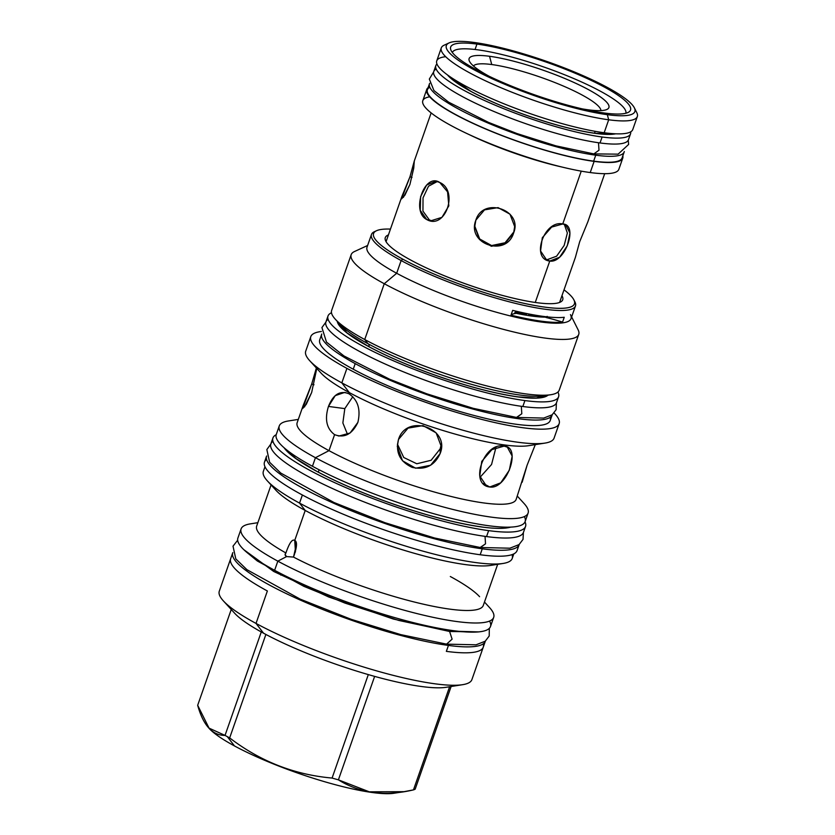 <?xml version="1.0" encoding="UTF-8"?>
<svg xmlns="http://www.w3.org/2000/svg" width="835" height="835" viewBox="0 0 835 835"><rect width="100%" height="100%" fill="white"/><g stroke="black" fill="none" stroke-linecap="round" stroke-linejoin="round"><path stroke-width="1.25" d="M477.589 49.808A91.944 16.752 -160.7 0 1 574.323 78.782A91.944 16.752 -160.7 0 1 625.864 113.236A91.944 16.752 -160.7 0 0 574.323 78.782A91.944 16.752 -160.7 0 0 477.589 49.808A91.944 16.752 -160.7 0 0 452.32 52.459A91.944 16.752 -160.7 0 1 477.589 49.808M588.487 109.844A74.044 13.496 -160.7 0 1 582.141 108.853A74.044 13.496 -160.7 0 0 588.487 109.844A74.044 13.496 -160.7 0 0 588.581 89.7A74.044 13.496 -160.7 0 0 489.54 56.279L491.742 64.546A67.645 12.327 -160.7 0 1 561.517 85.264A67.645 12.327 -160.7 0 1 600.908 110.606A67.645 12.327 -160.7 0 0 561.517 85.264A67.645 12.327 -160.7 0 0 491.742 64.546A67.645 12.327 -160.7 0 0 473.455 65.975A67.645 12.327 -160.7 0 1 491.742 64.546L489.54 56.279A74.044 13.496 -160.7 0 1 573.708 82.362A74.044 13.496 -160.7 0 1 606.868 109.479A74.044 13.496 -160.7 0 1 588.487 109.844M489.216 76.309A74.044 13.496 -160.7 0 1 489.54 56.279A74.044 13.496 -160.7 0 0 469.51 61.372L469.51 61.372A74.044 13.496 -160.7 0 0 489.216 76.309M426.727 89.502A103.853 18.923 19.3 0 1 428.115 87.654A103.853 18.923 19.3 0 0 479.102 126.158A103.853 18.923 19.3 0 0 594.123 161.385A103.853 18.923 19.3 0 0 622.753 158.149A103.853 18.923 19.3 0 0 622.816 155.842A103.853 18.923 19.3 0 1 594.123 161.385L590.22 172.553A103.853 18.923 19.3 0 0 618.85 169.317A103.853 18.923 19.3 0 1 590.22 172.553L594.123 161.385A103.853 18.923 19.3 0 1 484.248 128.402A103.853 18.923 19.3 0 1 426.727 89.502L422.813 100.67A103.853 18.923 19.3 0 0 480.334 139.57A103.853 18.923 19.3 0 0 590.22 172.553A103.853 18.923 19.3 0 1 466.671 133.433A103.853 18.923 19.3 0 1 429.681 96.808A103.853 18.923 19.3 0 0 422.813 100.67M429.472 83.792L427.384 89.731A103.154 18.798 19.3 0 0 484.519 128.371A103.154 18.798 19.3 0 0 593.654 161.134L595.741 155.185A103.154 18.798 19.3 0 0 624.173 151.97A103.154 18.798 19.3 0 0 624.298 151.511A103.154 18.798 19.3 0 1 595.741 155.185A103.154 18.798 -160.7 0 1 486.596 122.432A103.154 18.798 -160.7 0 1 429.472 83.792A103.154 18.798 -160.7 0 1 429.66 83.343A103.154 18.798 -160.7 0 0 485.469 121.941A103.154 18.798 -160.7 0 0 595.741 155.185L593.654 161.134A103.154 18.798 19.3 0 0 622.096 157.909A103.154 18.798 19.3 0 1 593.654 161.134A103.154 18.798 19.3 0 1 477.192 125.146A103.154 18.798 19.3 0 1 429.806 87.247M535.256 302.468L549.754 261.063C530.517 259.017 544.295 219.688 562.738 223.978L581.243 171.144L562.738 223.978C578.791 224.302 565.024 263.63 549.754 261.063L547.186 259.664L556.611 256.199L564.178 245.427L567.362 233.007L564.303 224.323L567.362 233.007L564.178 245.427L556.611 256.199L547.186 259.664L545.412 259.236L549.754 261.063L546.654 260.04L540.558 250.98L542.312 237.724L551.622 227.099L562.738 223.978L565.671 224.907L569.95 232.986L567.289 245.751L559.596 257.253L549.754 261.063L535.256 302.468M562.08 167.063A91.944 16.752 -160.7 0 1 468.581 134.32A91.944 16.752 -160.7 0 0 562.08 167.063M475.856 220.158C466.316 244.144 506.417 257.671 513.64 232.913C523.159 209.846 483.068 196.319 475.856 220.158L474.771 226.494L479.499 239.52L491.408 246.273L504.966 243.549L513.64 232.913L514.715 226.671L509.987 214.177L498.077 207.623L484.519 209.867L475.856 220.158M426.789 219.574C410.768 211.589 424.545 172.26 439.774 182.489C458.979 190.902 445.201 230.23 426.789 219.574L432.039 220.951L429.357 219.918L422.948 211.119L423.032 197.843L428.501 186.215L437.321 181.508L428.501 186.215L423.032 197.843L422.948 211.119L429.357 219.918L426.789 219.574L420.245 210.357L420.621 196.59L426.664 185.005L436.037 181.247L439.774 182.489L447.57 191.873L448.823 205.859L441.955 217.34L430.735 220.847L426.789 219.574M409.964 176.79L401.823 196.622L403.368 197.373L409.922 184.472L413.805 167.553L414.254 161.134L409.964 176.79L411.989 177.469L409.964 176.79L401.552 198.887L404.933 195.129L409.922 184.472L413.69 168.388L414.317 161.03L409.964 176.79M587.819 221.891L579.678 241.743L575.378 257.399L579.678 241.743L587.809 221.912L604.697 173.69M513.64 232.151L505.06 242.755L491.585 245.563L479.687 238.987L474.771 226.118L479.687 238.987L491.585 245.563L505.06 242.755L513.64 232.913L514.715 226.285M546.915 395.132A113.904 20.76 -160.7 0 1 367.932 343.686L364.728 339.521A120.564 21.971 19.3 0 0 550.86 394.715L543.783 395.832A113.904 20.76 -160.7 0 1 367.932 343.686L364.728 339.521L384.267 283.733L396.677 273.264A108.08 19.696 19.3 0 0 505.06 314.586A108.08 19.696 19.3 0 0 571.025 318.667L575.472 305.954A108.08 19.696 -160.7 0 0 574.908 301.884L573.895 299.859A106.41 19.393 -160.7 0 0 564.011 289.86A106.41 19.393 -160.7 0 1 532.824 305.151A106.41 19.393 -160.7 0 1 402.783 259.153A106.41 19.393 -160.7 0 1 390.467 229.082A106.41 19.393 -160.7 0 0 376.502 230.731A106.41 19.393 -160.7 0 0 402.783 259.153L401.134 260.551A108.08 19.696 -160.7 0 1 371.471 234.51A108.08 19.696 -160.7 0 1 374.456 231.671L376.502 230.731M561.965 295.705A94 17.128 -160.7 0 1 536.811 302.677A94 17.128 -160.7 0 1 429.086 269.162A94 17.128 -160.7 0 1 388.411 234.927A94 17.128 -160.7 0 0 385.112 238.779L385.112 238.779A94 17.128 -160.7 0 0 440.108 273.995A94 17.128 -160.7 0 0 536.811 302.677A94 17.128 -160.7 0 0 562.143 300.777L562.143 300.777A94 17.128 -160.7 0 0 561.965 295.705M396.844 792.613A103.342 18.829 -160.7 0 1 234.468 745.937A103.342 18.829 -160.7 0 1 209.251 728.538L197.676 705.304C203.27 725.406 212.393 735.447 225.032 735.405L208.76 727.995M276.27 434.482A131.836 24.027 -160.7 0 0 312.447 466.264L315.442 457.705L328.99 450.649L334.595 434.649C326.558 428.647 324.512 419.243 328.458 406.426C333.207 394.433 340.022 390.216 348.915 393.765L349.322 392.596L341.828 382.868L346.911 368.371A131.575 23.975 -160.7 0 1 321.381 331.495A131.575 23.975 -160.7 0 0 310.797 336.662A131.575 23.975 -160.7 0 0 346.911 368.371A131.575 23.975 -160.7 0 0 498.819 423.439A131.575 23.975 -160.7 0 0 554.106 413.001A131.575 23.975 -160.7 0 1 559.158 423.637A131.575 23.975 -160.7 0 1 478.852 418.669A131.575 23.975 -160.7 0 1 346.911 368.371L341.828 382.868A131.575 23.975 -160.7 0 1 309.743 360.73A131.575 23.975 -160.7 0 1 305.725 351.149L310.797 336.662M552.175 414.922A122.098 22.253 19.3 0 0 552.238 414.724A122.098 22.253 19.3 0 1 478.152 410.444A122.098 22.253 19.3 0 1 355.209 363.632A122.098 22.253 -160.7 0 1 321.767 334.021A122.098 22.253 -160.7 0 0 321.694 334.209A122.098 22.253 -160.7 0 0 355.209 363.632A122.098 22.253 19.3 0 0 477.651 410.319A122.098 22.253 19.3 0 0 552.175 414.922L550.213 420.506A122.098 22.253 19.3 0 1 475.699 415.903A122.098 22.253 19.3 0 1 353.247 369.216L355.209 363.632L353.247 369.216A122.098 22.253 -160.7 0 1 319.742 339.793A122.098 22.253 -160.7 0 0 353.247 369.216A122.098 22.253 19.3 0 0 482.807 417.698A122.098 22.253 19.3 0 0 550.171 417.354M338.394 323.364A110.898 20.207 -160.7 0 1 338.175 322.362A110.898 20.207 -160.7 0 0 338.394 323.364M578.749 334.376A120.564 21.971 19.3 0 1 505.165 329.825A120.564 21.971 19.3 0 1 384.267 283.733A120.564 21.971 -160.7 0 1 354.489 251.533A120.564 21.971 -160.7 0 0 351.17 254.685A120.564 21.971 -160.7 0 0 384.267 283.733L364.728 339.521A120.564 21.971 -160.7 0 1 335.326 319.241A120.564 21.971 -160.7 0 1 331.641 310.463A120.564 21.971 -160.7 0 0 364.728 339.521A120.564 21.971 19.3 0 0 485.626 385.624A120.564 21.971 19.3 0 0 559.21 390.175L578.749 334.376A120.564 21.971 19.3 0 0 578.112 329.825L571.631 316.924M367.932 343.686A113.904 20.76 -160.7 0 1 340.158 324.523A113.904 20.76 -160.7 0 0 367.932 343.686M578.123 329.846A120.564 21.971 19.3 0 1 514.924 332.257A120.564 21.971 19.3 0 1 384.267 283.733L396.677 273.264A108.08 19.696 -160.7 0 1 367.014 247.223L371.471 234.51M570.462 314.607A108.08 19.696 19.3 0 1 513.807 316.768A108.08 19.696 19.3 0 1 396.677 273.264L401.134 260.551L396.677 273.264A108.08 19.696 -160.7 0 1 367.014 247.223M546.674 395.373A110.898 20.207 -160.7 0 1 545.881 396.03A110.898 20.207 -160.7 0 0 546.674 395.373M546.935 395.341A110.898 20.207 -160.7 0 1 545.245 396.74A110.898 20.207 -160.7 0 0 546.935 395.341M550.86 394.715A120.564 21.971 19.3 0 0 559.21 390.164M575.472 305.954A108.08 19.696 -160.7 0 1 509.517 301.873A108.08 19.696 -160.7 0 1 401.134 260.551A108.08 19.696 -160.7 0 1 374.435 231.681M512.68 310.37L510.999 315.181A108.08 19.696 -160.7 0 0 562.56 322.08A108.08 19.696 -160.7 0 1 510.999 315.181A64.024 11.669 19.3 0 1 515.759 313.449L515.602 311.079L515.759 313.449A64.024 11.669 19.3 0 0 510.999 315.181L512.68 310.37A108.08 19.696 -160.7 0 0 564.241 317.269L562.56 322.08A64.024 11.669 -160.7 0 0 546.142 317.509L545.453 317.143L547.228 316.402L545.453 317.143A94.021 17.128 19.3 0 1 532.125 316.11A94.021 17.128 19.3 0 0 545.453 317.143L546.142 317.509A64.024 11.669 -160.7 0 1 562.56 322.08L564.241 317.269A108.08 19.696 -160.7 0 1 512.68 310.37M318.281 472.14L319.116 469.781L318.281 472.14M525.111 521.645A131.836 24.027 19.3 0 1 444.648 516.667A131.836 24.027 19.3 0 1 312.447 466.264L315.442 457.705A131.836 24.027 -160.7 0 1 279.255 425.944L276.26 434.503A131.836 24.027 -160.7 0 0 312.447 466.264A131.836 24.027 19.3 0 0 455.513 519.37A131.836 24.027 19.3 0 0 524.37 516.583A131.836 24.027 19.3 0 1 525.111 521.645L528.106 513.087A131.836 24.027 19.3 0 0 524.067 503.495L517.303 496.094M279.255 425.944A131.836 24.027 -160.7 0 1 288.409 420.965A131.836 24.027 -160.7 0 0 315.442 457.705A131.836 24.027 19.3 0 0 447.643 508.108A131.836 24.027 19.3 0 0 528.106 513.087M524.067 503.505A131.836 24.027 19.3 0 1 466.045 512.544A131.836 24.027 19.3 0 1 315.442 457.705L328.99 450.649A116.023 21.146 -160.7 0 1 297.156 422.687M303.157 405.539L311.705 384.017L302.719 408.472L306.288 404.286L311.664 392.492L316.778 368.423L311.664 392.492L304.493 406.937L303.157 405.539L297.156 422.698A116.023 21.146 -160.7 0 0 328.99 450.649L334.595 434.649C326.558 428.647 324.512 419.243 328.458 406.426L335.232 395.654L344.782 392.387L348.915 393.765L349.322 392.596A116.023 21.146 -160.7 0 1 321.026 373.068M311.705 384.017L316.382 367.984L311.705 384.017L313.981 384.778L311.705 384.017M528.471 445.702A116.023 21.146 19.3 0 1 349.322 392.596A116.023 21.146 -160.7 0 1 321.037 373.078L309.743 360.73M544.963 443.103A131.575 23.975 19.3 0 0 554.085 438.124A131.575 23.975 19.3 0 1 473.779 433.167A131.575 23.975 19.3 0 1 341.828 382.868A131.575 23.975 19.3 0 0 544.963 443.103L528.44 445.713A116.023 21.146 19.3 0 1 349.322 392.596L341.828 382.868A131.575 23.975 -160.7 0 1 305.714 351.159M516.145 499.393A116.023 21.146 19.3 0 1 445.337 495.009A116.023 21.146 19.3 0 1 328.99 450.649A116.023 21.146 19.3 0 0 445.368 495.019A116.023 21.146 19.3 0 0 516.155 499.382L527.115 465.178L535.308 444.627L527.115 465.178L522.157 482.244M348.915 393.765C357.891 399.881 360.877 409.421 357.881 422.364C352.193 434.231 344.427 438.323 334.595 434.649L338.937 436.047L350.084 433L357.881 422.364C360.877 409.421 357.891 399.881 348.915 393.765M489.769 486.993C468.779 484.874 483.976 441.496 504.089 446.12C522.011 446.589 506.824 489.957 489.769 486.993L483.423 483.559L489.769 486.993L486.356 485.886L479.77 475.981L481.764 461.379L491.909 449.606L504.089 446.12L507.336 447.142L512.179 456.098L509.308 470.23L500.718 482.839L489.769 486.993M398.483 439.481C406.436 413.127 450.649 428.042 440.149 453.541C434.555 465.659 425.224 470.272 412.156 467.36C399.944 461.734 395.383 452.445 398.483 439.481L408.044 428.115L422.99 425.599L436.131 432.854L441.339 446.652L440.149 453.541L430.589 465.252L415.632 468.216L402.501 460.774L397.293 446.454L398.483 439.481M280.831 575.127L281.291 573.822L280.831 575.127M490.489 626.521A133.819 24.382 19.3 0 1 408.816 621.47A133.819 24.382 19.3 0 1 274.621 570.305L277.825 561.151L274.621 570.305A133.819 24.382 -160.7 0 1 237.891 538.043A133.819 24.382 -160.7 0 0 274.621 570.305A133.819 24.382 19.3 0 0 420.423 624.35A133.819 24.382 19.3 0 0 489.571 621.063A133.819 24.382 19.3 0 1 490.489 626.521L493.694 617.368A133.819 24.382 19.3 0 0 489.592 607.629L484.477 602.035M257.858 522.679L250.364 523.869A133.819 24.382 -160.7 0 0 277.825 561.151A133.819 24.382 -160.7 0 1 241.096 528.91A133.819 24.382 -160.7 0 1 250.385 523.858M493.694 617.368A133.819 24.382 19.3 0 1 412.02 612.316A133.819 24.382 19.3 0 1 277.825 561.151L286.614 556.58C284.86 555.515 284.631 554.315 285.914 552.968A120.052 21.877 -160.7 0 1 256.669 526.081A120.052 21.877 -160.7 0 0 285.914 552.968C289.338 542.969 292.281 538.794 294.734 540.433L305.224 510.467A120.052 21.877 -160.7 0 1 272.868 486.022M489.592 607.64A133.819 24.382 19.3 0 1 430.693 616.815A133.819 24.382 19.3 0 1 277.825 561.151L286.614 556.58L285.09 554.68L285.914 552.968C289.338 542.969 292.281 538.794 294.734 540.433L305.224 510.467L299.546 503.108A131.836 24.027 -160.7 0 1 267.398 480.918A131.836 24.027 -160.7 0 1 263.369 471.326M495.614 564.022A120.052 21.877 19.3 0 1 415.632 553.668A120.052 21.877 19.3 0 1 305.224 510.467A120.052 21.877 -160.7 0 1 275.947 490.27L267.398 480.918M503.077 563.458A131.836 24.027 19.3 0 0 512.012 554.638A131.836 24.027 19.3 0 1 512.21 558.479A131.836 24.027 19.3 0 1 431.747 553.511A131.836 24.027 19.3 0 1 299.546 503.108L302.385 494.998L299.546 503.108A131.836 24.027 19.3 0 0 503.077 563.458L490.562 565.431A120.052 21.877 19.3 0 1 305.224 510.467L299.546 503.108A131.836 24.027 -160.7 0 1 263.359 471.337L264.977 466.734M296.394 544.556L294.734 540.433L295.454 551.966L294.734 540.433C297.437 541.602 297.03 547.155 293.502 557.081A120.052 21.877 19.3 0 0 412.542 601.565A120.052 21.877 19.3 0 0 483.288 605.438M479.603 596.712A120.052 21.877 19.3 0 0 450.326 576.515M296.383 544.514L293.502 557.081L286.614 556.58L293.502 557.081A120.052 21.877 19.3 0 0 412.511 601.555A120.052 21.877 19.3 0 0 483.277 605.448L497.691 564.303M219.292 591.18L230.648 558.74A133.819 24.382 19.3 0 0 230.648 558.74A133.819 24.382 19.3 0 0 267.377 590.982L256.021 623.421A133.819 24.382 -160.7 0 1 219.292 591.18A133.819 24.382 -160.7 0 0 223.383 600.908A133.819 24.382 -160.7 0 0 256.021 623.421A133.819 24.382 19.3 0 0 462.611 684.69L446.015 687.309A118.194 21.543 -160.7 0 1 374.633 676.392A118.194 21.543 19.3 0 1 368.318 674.596A118.194 21.543 -160.7 0 1 265.885 634.454A118.194 21.543 19.3 0 1 263.547 633.191L256.021 623.421L263.547 633.191A118.194 21.543 -160.7 0 1 261.272 631.949L225.032 735.405A118.194 21.543 -160.7 0 0 227.318 736.647A118.194 21.543 -160.7 0 1 225.032 735.405L261.272 631.949A118.194 21.543 -160.7 0 1 234.718 613.308A118.194 21.543 -160.7 0 0 261.272 631.949A118.194 21.543 -160.7 0 0 263.547 633.191A118.194 21.543 19.3 0 0 265.885 634.454L229.656 737.91A118.194 21.543 -160.7 0 1 227.318 736.647L234.468 745.937A103.342 18.829 -160.7 0 1 209.272 728.558M448.437 645.424A133.819 24.382 19.3 0 0 485.323 641.259A133.819 24.382 19.3 0 0 485.385 641.082A133.819 24.382 19.3 0 1 448.437 645.424L446.349 651.363A133.819 24.382 19.3 0 0 483.246 647.198A133.819 24.382 19.3 0 0 483.225 643.858A133.819 24.382 19.3 0 1 483.246 647.198A133.819 24.382 19.3 0 1 446.349 651.363L448.437 645.424A133.819 24.382 -160.7 0 1 306.842 602.922A133.819 24.382 -160.7 0 1 232.735 552.801A133.819 24.382 -160.7 0 1 232.798 552.624A133.819 24.382 -160.7 0 0 306.414 602.734A133.819 24.382 -160.7 0 0 448.437 645.424M462.611 684.69A133.819 24.382 19.3 0 0 471.89 679.627L485.323 641.259M232.735 552.801L230.648 558.74A133.819 24.382 19.3 0 0 267.377 590.982L256.021 623.421A133.819 24.382 19.3 0 0 390.216 674.586A133.819 24.382 19.3 0 0 471.879 679.638M446.047 687.299A118.194 21.543 -160.7 0 1 374.633 676.392L338.405 779.848A118.194 21.543 -160.7 0 1 332.09 778.053C294.421 774.744 260.269 761.363 229.656 737.91A118.194 21.543 -160.7 0 1 227.318 736.647L234.468 745.937A103.342 18.829 -160.7 0 0 394.016 793.25L404.015 791.674L369.3 791.82L338.405 779.848A118.194 21.543 -160.7 0 1 332.09 778.053C294.421 774.744 260.269 761.363 229.656 737.91L265.885 634.454A118.194 21.543 -160.7 0 0 368.318 674.596L332.09 778.053L368.318 674.596A118.194 21.543 19.3 0 0 374.633 676.392L338.405 779.848C359.906 793.271 384.925 796.611 413.471 789.889L404.015 791.674M415.172 789.179A118.194 21.543 -160.7 0 1 413.471 789.889L449.595 686.735L413.471 789.889A118.194 21.543 -160.7 0 0 415.172 789.179L451.13 686.495L415.172 789.179M231.232 609.487L197.676 705.304L231.232 609.487M574.918 301.884A108.08 19.696 -160.7 0 1 518.264 304.055A108.08 19.696 -160.7 0 1 401.134 260.551L402.783 259.153A106.41 19.393 -160.7 0 0 518.107 301.988A106.41 19.393 -160.7 0 0 573.895 299.859M480.073 477.265L491.554 464.49L495.969 447.435L491.554 464.49L480.073 477.265M397.429 444.126L403.743 457.496L416.811 463.769L431.131 460.273L440.17 448.833L441.214 444.303L440.149 453.541L440.17 448.833L431.131 460.273L416.811 463.769L403.743 457.496L397.429 444.126M328.458 406.426L344.813 408.618L342.861 422.948L347.569 434.503L342.861 422.948L344.813 408.618L352.767 396.74L344.813 408.618L328.458 406.426M515.32 313.125A94.021 17.128 19.3 0 0 532.125 316.11A94.021 17.128 19.3 0 1 515.32 313.125M548.459 317.008L546.142 317.509L548.459 317.008M368.266 343.863A3.59 2.328 -61.6 0 1 368.955 346.692A3.59 2.328 -61.6 0 0 368.266 343.863M634.349 107.809A99.887 18.203 19.3 0 1 607.327 114.677L608.694 119.791A103.853 18.923 -160.7 0 1 490.656 83.208A103.853 18.923 -160.7 0 1 444.147 45.194A103.853 18.923 -160.7 0 0 441.287 47.908A103.853 18.923 -160.7 0 0 498.808 86.809A103.853 18.923 -160.7 0 0 608.694 119.791L604.154 132.744L608.694 119.791L607.327 114.677A99.887 18.203 19.3 0 0 607.452 87.498A99.887 18.203 19.3 0 0 473.862 42.428A99.887 18.203 -160.7 0 0 473.737 69.597A99.887 18.203 -160.7 0 0 607.327 114.677A99.887 18.203 -160.7 0 1 493.809 79.492A99.887 18.203 -160.7 0 1 449.073 42.919A99.887 18.203 -160.7 0 1 473.862 42.428A99.887 18.203 19.3 0 1 571.37 70.725A99.887 18.203 19.3 0 1 634.349 107.809L636.781 112.652A103.853 18.923 19.3 0 1 608.694 119.791A103.853 18.923 19.3 0 0 637.324 116.556A103.853 18.923 19.3 0 0 636.771 112.631M604.248 113.007A95.273 17.358 19.3 0 0 604.363 87.08A95.273 17.358 19.3 0 0 476.942 44.088A95.273 17.358 19.3 0 0 476.827 70.015A95.273 17.358 19.3 0 0 604.248 113.007A95.273 17.358 19.3 0 0 630.519 110.032A95.273 17.358 19.3 0 0 577.747 74.346A95.273 17.358 19.3 0 0 476.942 44.088A95.273 17.358 19.3 0 0 450.681 47.063A95.273 17.358 19.3 0 0 503.442 82.748A95.273 17.358 19.3 0 0 604.248 113.007M632.794 129.498A103.853 18.923 19.3 0 1 604.154 132.744A103.853 18.923 -160.7 0 1 494.268 99.762A103.853 18.923 -160.7 0 1 436.757 60.861A103.853 18.923 -160.7 0 0 494.247 99.751A103.853 18.923 -160.7 0 0 604.154 132.744A103.853 18.923 19.3 0 0 632.784 129.508L637.324 116.556M441.287 47.908L436.757 60.861A103.853 18.923 -160.7 0 1 445.692 56.717M475.052 49.495L476.942 44.088L475.052 49.495M526.217 314.075A1.921 1.326 -80.8 0 0 527.25 313.657A1.921 1.326 -80.8 0 1 526.217 314.075L515.331 312.039M530.809 314.753A1.921 1.419 -82.4 0 0 531.665 314.513M325.827 322.226L321.924 327.56L326.485 342.11L343.968 355.95L389.653 379.247L426.748 393.786L473.257 408.336L516.688 417.469L521.812 413.763L521.311 406.301L521.812 413.763L516.458 417.437L543.71 418.074L552.133 414.807L556.11 409.682L556.413 402.971M327.998 316.006L325.921 321.945A122.16 22.263 -160.7 0 0 393.577 367.713A122.16 22.263 -160.7 0 0 522.835 406.509A122.16 22.263 19.3 0 0 556.517 402.7A122.16 22.263 19.3 0 1 522.835 406.509L524.923 400.57A122.16 22.263 19.3 0 0 558.594 396.761A122.16 22.263 19.3 0 0 557.905 392.053A122.16 22.263 19.3 0 1 524.923 400.57A122.16 22.263 -160.7 0 1 395.665 361.764A122.16 22.263 -160.7 0 1 327.998 316.006A122.16 22.263 -160.7 0 1 331.485 312.76A122.16 22.263 -160.7 0 0 385.864 357.443A122.16 22.263 -160.7 0 0 524.923 400.57L522.835 406.509A122.16 22.263 -160.7 0 1 386.24 364.488A122.16 22.263 -160.7 0 1 328.113 319.387M518.243 396.959A112.172 20.447 19.3 0 0 548.01 395.164A112.172 20.447 19.3 0 1 518.243 396.959A112.172 20.447 -160.7 0 1 404.328 363.35A112.172 20.447 -160.7 0 1 337.277 321.371A112.172 20.447 -160.7 0 0 404.328 363.35A112.172 20.447 -160.7 0 0 518.243 396.959A1.284 0.939 97.6 0 0 518.003 396.875A1.284 0.939 97.6 0 1 518.243 396.959M628.264 140.176L628.609 144.455L618.109 154.151L593.873 153.901L598.998 150.196L598.497 142.733L598.998 150.196L593.873 153.911L555.933 145.854L516.969 133.548L488.465 122.369L448.677 102.194L433.96 90.577L429.326 79.075L433.626 72.008M628.463 139.727A103.154 18.798 19.3 0 1 600.021 142.952L602.108 137.003A103.154 18.798 19.3 0 0 630.54 133.788A103.154 18.798 19.3 0 0 630.675 131.836A103.154 18.798 19.3 0 1 602.108 137.003A103.154 18.798 -160.7 0 1 492.963 104.25A103.154 18.798 -160.7 0 1 435.839 65.61A103.154 18.798 -160.7 0 1 436.955 64.003A103.154 18.798 -160.7 0 0 488.548 102.319A103.154 18.798 -160.7 0 0 602.108 137.003L600.021 142.952A103.154 18.798 -160.7 0 1 483.559 106.963A103.154 18.798 -160.7 0 1 436.173 69.065M595.428 133.391A93.165 16.982 19.3 0 0 615.719 133.809A93.165 16.982 19.3 0 1 595.428 133.391A93.165 16.982 -160.7 0 1 509.006 108.811A93.165 16.982 -160.7 0 1 447.414 74.868A93.165 16.982 -160.7 0 0 509.006 108.811A93.165 16.982 -160.7 0 0 595.428 133.391A1.284 0.939 97.6 0 0 595.188 133.308A1.284 0.939 97.6 0 1 595.428 133.391M435.839 65.61L433.751 71.549A103.154 18.798 -160.7 0 0 490.886 110.189A103.154 18.798 -160.7 0 0 600.021 142.952A103.154 18.798 19.3 0 0 628.463 139.737L630.54 133.788M594.927 133.329A1.284 0.939 97.6 0 1 595.188 133.308C574.887 130.417 550.714 123.966 522.679 113.957C502.628 106.661 485.417 99.156 471.023 91.422L448.071 75.348M266.563 456.181L264.486 462.131A133.819 24.382 -160.7 0 0 338.592 512.252A133.819 24.382 -160.7 0 0 480.188 554.753A133.819 24.382 19.3 0 0 517.074 550.589A133.819 24.382 19.3 0 1 480.188 554.753L482.265 548.814A133.819 24.382 19.3 0 0 519.161 544.639A133.819 24.382 19.3 0 0 519.213 544.472A133.819 24.382 19.3 0 1 482.265 548.814A133.819 24.382 -160.7 0 1 340.68 506.313A133.819 24.382 -160.7 0 1 266.563 456.181A133.819 24.382 -160.7 0 1 266.626 456.014A133.819 24.382 -160.7 0 0 340.252 506.125A133.819 24.382 -160.7 0 0 482.265 548.814L480.188 554.753A133.819 24.382 -160.7 0 1 331.255 509.037A133.819 24.382 -160.7 0 1 266.584 459.521M270.791 444.116L266.845 449.564L269.621 462.256L280.748 473.048L334 502.513L385.05 522.72L434.576 538.001L480.396 547.53L485.532 543.825L485.031 536.362L485.532 543.825L480.167 547.499L509.903 548.198L519.067 544.587L523.034 539.389L523.388 532.563M272.93 437.999L270.853 443.949A133.819 24.382 -160.7 0 0 344.97 494.07A133.819 24.382 -160.7 0 0 486.555 536.571A133.819 24.382 19.3 0 0 523.441 532.406A133.819 24.382 19.3 0 1 486.555 536.571L488.632 530.632A133.819 24.382 19.3 0 0 525.528 526.457A133.819 24.382 19.3 0 0 525.038 521.844A133.819 24.382 19.3 0 1 488.632 530.632A133.819 24.382 -160.7 0 1 347.047 488.131A133.819 24.382 -160.7 0 1 272.93 437.999A133.819 24.382 -160.7 0 1 276.197 434.701A133.819 24.382 -160.7 0 0 337.298 483.841A133.819 24.382 -160.7 0 0 488.632 530.632L486.555 536.571A133.819 24.382 -160.7 0 1 337.622 490.855A133.819 24.382 -160.7 0 1 272.951 441.339M481.962 527.021A123.831 22.566 19.3 0 0 510.749 527.115A123.831 22.566 19.3 0 1 481.962 527.021A123.831 22.566 -160.7 0 1 364.425 493.276A123.831 22.566 -160.7 0 1 284.067 447.737A123.831 22.566 -160.7 0 0 364.425 493.276A123.831 22.566 -160.7 0 0 481.962 527.021A1.284 0.939 97.6 0 0 481.711 526.937A1.284 0.939 97.6 0 1 481.962 527.021M237.662 540.214L233.017 546.173L235.783 558.865L246.92 569.668L300.172 599.123L351.211 619.34L400.748 634.61L446.568 644.14L452.111 639.151L449.595 631.49L478.497 631.897L448.082 631.051L449.595 631.49L452.111 639.151L446.568 644.15L476.065 644.808L485.239 641.197L489.195 636.009L489.32 628.337M449.595 631.49L393.358 619.038L328.698 596.983L273.744 571.495L243.904 549.743L273.744 571.495L328.698 596.983L393.358 619.038L449.595 631.49M594.52 133.224L595.188 131.335L594.52 133.224M622.753 158.149L618.85 169.317M386.062 241.659L401.823 196.642M431.142 112.913L414.254 161.124M559.607 302.437L575.378 257.399M514.725 225.909L514.715 226.671M474.771 225.732L474.771 226.494M321.694 334.209L319.742 339.793M335.326 319.241L340.158 324.523M351.17 254.685L331.631 310.474M367.619 245.49L354.489 251.533M298.304 419.41L288.388 420.965M554.085 438.135L559.158 423.637M241.096 528.91L237.891 538.064M271.072 484.947L256.669 526.081M512.21 558.479L513.817 553.876M223.383 600.908L234.718 613.308M514.611 312.906L515.529 313.407M449.073 42.919L444.147 45.194M536.832 315.432L528.545 314.44M556.517 402.7L558.594 396.761M546.779 395.362L536.279 398.034L518.003 396.875C493.537 393.389 464.417 385.613 430.641 373.558C406.488 364.77 385.739 355.72 368.412 346.4L347.12 332.967L338.112 322.289M624.173 151.97L622.096 157.919M595.188 133.308L614.904 133.777M517.074 550.589L519.161 544.639M523.441 532.406L525.528 526.457M481.711 526.937C454.689 523.086 422.541 514.506 385.248 501.188C358.58 491.491 335.68 481.492 316.538 471.201L296.112 458.686L284.871 448.426M249.091 554.21L257.347 561.005L303.877 586.347L344.928 603.079L398.733 620.426L448.343 631.083L471.66 632.147"/></g></svg>
